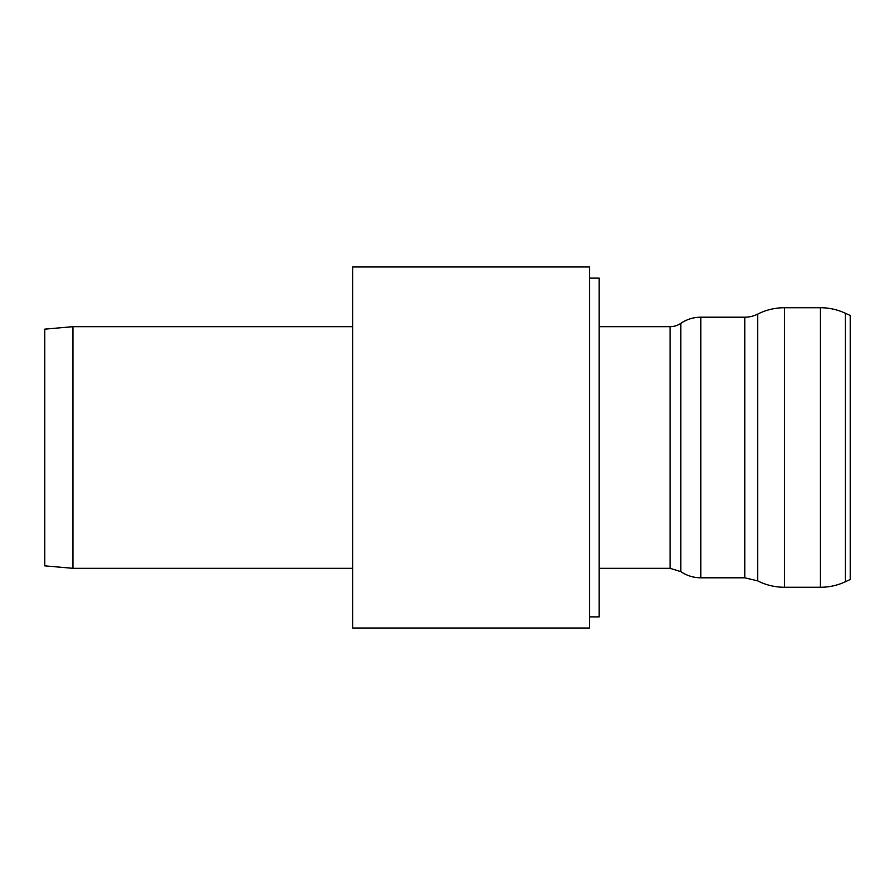 <?xml version="1.0" encoding="UTF-8"?>
<svg xmlns="http://www.w3.org/2000/svg" width="895" height="895" viewBox="0 0 895 895"><rect width="100%" height="100%" fill="white"/><g stroke="black" fill="none" stroke-linecap="round" stroke-linejoin="round"><path stroke-width="1.34" d="M589.648 616.89L599.124 616.89L599.124 278.11L589.648 278.11M589.648 266.978L589.648 628.021L352.731 628.021L352.731 266.978L589.648 266.978M820.391 307.723A59.227 59.227 0 0 1 845.417 313.272L845.417 581.728C837.485 585.408 829.139 587.254 820.391 587.277L820.391 307.723L784.467 307.723A59.227 59.227 0 0 0 757.685 314.123A28.427 28.427 0 0 1 744.819 317.199L700.819 317.199A35.532 35.532 0 0 0 680.793 323.375A18.952 18.952 0 0 1 670.12 326.675L599.124 326.675M845.417 581.728L850.25 579.479L850.25 315.521L845.417 313.272M44.75 565.853L44.75 329.147L72.976 326.675L72.976 568.325L44.75 565.853M820.391 587.277L784.467 587.277L784.467 307.723M744.819 317.199L744.819 577.801L757.685 580.877L757.685 314.123M744.819 577.801L700.819 577.801L700.819 317.199M670.12 326.675L670.12 568.325L680.793 571.625L680.793 323.375M757.685 580.877C766.109 585.117 775.036 587.243 784.467 587.277M680.793 571.625C686.857 575.698 693.524 577.756 700.819 577.801M352.731 326.675L72.976 326.675M670.12 568.325L599.124 568.325M352.731 568.325L72.976 568.325"/></g></svg>
